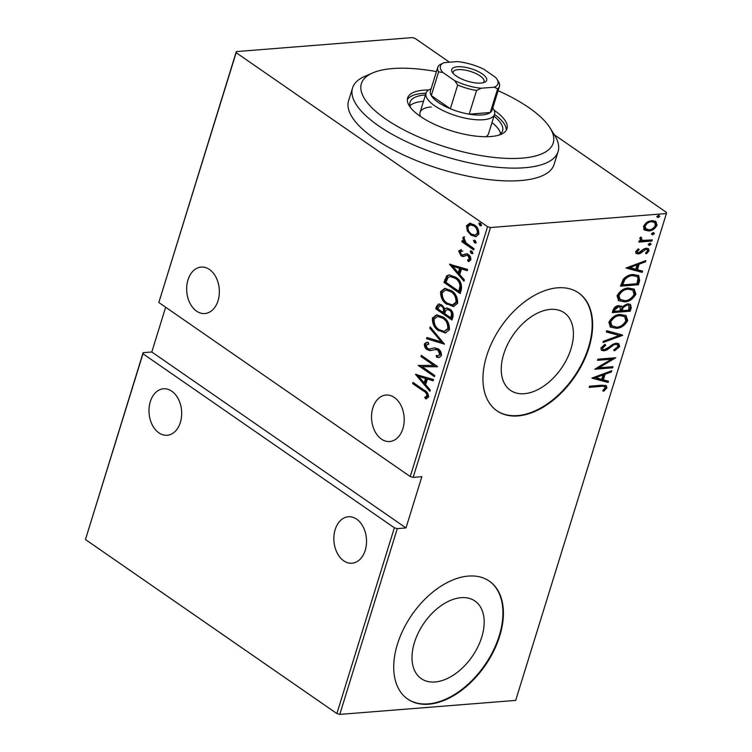<?xml version="1.0" encoding="UTF-8"?>
<svg xmlns="http://www.w3.org/2000/svg" width="752" height="752" viewBox="0 0 752 752"><rect width="100%" height="100%" fill="white"/><g stroke="black" fill="none" stroke-linecap="round" stroke-linejoin="round"><path stroke-width="1.13" d="M435.051 681.97A47.188 29.309 124.7 0 0 477.783 647.021A47.188 29.309 124.7 0 0 474.954 601.017A47.188 29.309 124.7 0 0 461.145 597.671A47.188 29.309 124.7 0 0 418.403 632.62A47.188 29.309 124.7 0 0 421.233 678.624A47.188 29.309 124.7 0 0 435.051 681.97M524.285 393.7A47.188 29.309 124.7 0 0 567.017 358.742A47.188 29.309 124.7 0 0 564.188 312.747A47.188 29.309 124.7 0 0 550.379 309.392A47.188 29.309 124.7 0 0 507.638 344.341A47.188 29.309 124.7 0 0 510.467 390.344A47.188 29.309 124.7 0 0 524.285 393.7M517.959 415.922A71.722 44.547 124.7 0 0 582.913 362.812A71.722 44.547 124.7 0 0 578.608 292.895A71.722 44.547 124.7 0 0 557.627 287.809A71.722 44.547 124.7 0 0 492.673 340.919A71.722 44.547 124.7 0 0 496.969 410.836A71.722 44.547 124.7 0 0 517.959 415.922M496.743 410.677A71.722 44.547 124.7 0 0 517.498 415.602A71.722 44.547 124.7 0 0 582.349 362.69A71.722 44.547 124.7 0 0 578.382 292.735M428.725 704.201A71.722 44.547 124.7 0 0 493.679 651.082A71.722 44.547 124.7 0 0 489.373 581.164A71.722 44.547 124.7 0 0 468.383 576.079A71.722 44.547 124.7 0 0 403.439 629.198A71.722 44.547 124.7 0 0 407.734 699.106A71.722 44.547 124.7 0 0 428.725 704.201M407.509 698.946A71.722 44.547 124.7 0 0 428.264 703.881A71.722 44.547 124.7 0 0 493.115 650.959A71.722 44.547 124.7 0 0 489.148 581.005M372.851 407.875A23.312 16.29 85.5 0 1 386.02 395.035A23.312 16.29 85.5 0 1 402.884 428.668A23.312 16.29 85.5 0 1 389.715 441.509A23.312 16.29 85.5 0 1 372.851 407.875M335.176 529.587A23.312 16.29 85.5 0 1 348.345 516.756A23.312 16.29 85.5 0 1 365.209 550.389A23.312 16.29 85.5 0 1 352.039 563.22A23.312 16.29 85.5 0 1 335.176 529.587M150.315 401.634A23.312 16.29 85.5 0 1 163.485 388.793A23.312 16.29 85.5 0 1 180.358 422.427A23.312 16.29 85.5 0 1 167.179 435.267A23.312 16.29 85.5 0 1 150.315 401.634M187.991 279.913A23.312 16.29 85.5 0 1 201.16 267.082A23.312 16.29 85.5 0 1 218.033 300.706A23.312 16.29 85.5 0 1 204.864 313.546A23.312 16.29 85.5 0 1 187.991 279.913M481.28 225.675L479.851 223.363L478.827 223.438L480.528 223.222L481.524 225.309L479.823 225.525L478.827 223.438L479.532 222.893M481.524 225.309L480.819 225.844M475.941 242.924L474.512 240.602L473.487 240.687L475.189 240.471L476.185 242.558L474.484 242.774L473.487 240.687L474.192 240.142M476.185 242.558L475.48 243.093M472.651 253.565L471.222 251.243L470.197 251.328L471.899 251.102L472.895 253.189L471.184 253.405L470.197 251.328L470.893 250.773M472.895 253.189L472.19 253.734M449.574 264.272L467.612 269.432L467.227 270.682L461.474 268.934L459.735 274.536L464.351 279.96L463.965 281.22L449.574 264.272L450.392 264.206M447.055 304.41C442.693 301.862 440.54 297.613 440.587 291.663L444.733 288.364L451.247 290.563C455.609 293.111 457.733 297.369 457.62 303.329L453.484 306.553L448.07 304.334C443.718 301.787 441.556 297.538 441.612 291.579L440.587 291.663M438.867 330.861C434.506 328.314 432.353 324.065 432.4 318.105L436.555 314.815L443.06 317.006C447.421 319.562 449.546 323.811 449.433 329.771L445.297 332.995L439.882 330.777C435.53 328.229 433.378 323.98 433.425 318.03L432.4 318.105M441.415 355.687L439.046 357.491L436.639 357.247L436.169 355.555L438.002 355.705L439.76 354.521L437.824 350.037L435.389 349.407L437.109 349.323L429.9 350.639L427.211 349.671C425.247 348.514 424.316 346.587 424.419 343.88L426.619 342.301L428.226 342.339L428.884 344.106L426.036 345.177L427.503 348.477L429.862 349.05L434.44 347.856L438.2 348.9C440.465 350.291 441.537 352.556 441.415 355.687M430.445 349.003L432.024 348.392M415.489 374.364L433.537 379.525L433.143 380.775L427.39 379.027L425.66 384.629L430.276 390.053L429.881 391.313L415.489 374.364L416.307 374.299M423.404 391.012L412.641 383.567L412.998 382.411L423.921 389.978C426.779 391.134 428.349 393.475 428.621 397.009L425.764 398.927L424.739 397.366L426.995 395.768C426.572 393.381 425.369 391.801 423.404 391.012L424.429 390.927L413.666 383.482L412.641 383.567M434.778 375.502L434.421 376.649L418.244 365.453L433.754 365.369L421.007 356.542L421.364 355.395L437.542 366.591L422.06 366.694L434.778 375.502M444.479 344.172L426.525 338.72L426.91 337.469L441.405 341.869L429.787 328.192L430.172 326.932L444.479 344.172M451.952 320.023L435.775 308.828L436.555 306.308L438.764 303.949L441.828 304.992L444.817 308.856L446.547 307.991L449.762 309.081C452.262 310.585 453.362 313.048 453.052 316.46L451.952 320.023M461.418 289.445L460.139 293.581L443.962 282.376L446.688 275.871L449.085 274.847L455.637 277.197C460.064 279.594 461.991 283.683 461.418 289.445M461.944 251.13L460.13 252.099L461.296 254.59L462.471 254.994L466.343 253.762L468.317 254.561C470.113 255.624 470.949 257.381 470.837 259.835L468.355 261.564L467.509 260.023L469.37 258.867L468.026 255.755L466.795 255.313L462.959 256.582L461.004 255.774L458.692 251.065L461.183 249.617L461.775 251.14L462.8 251.065M473.666 249.88L461.841 241.702L462.198 240.555L463.937 241.759L462.8 237.811L463.552 236.955L466.061 242.934L474.023 248.733L473.666 249.88M467.312 230.911L466.531 225.741L469.652 223.288L474.277 224.829C477.464 226.737 478.958 229.868 478.77 234.21L475.772 236.683L471.081 235.179L467.312 230.911L468.336 230.826L467.556 225.666L466.531 225.741M165.656 307.239L151.81 351.992L405.986 527.932L397.291 528.628L339.782 714.4L515.684 700.403L666.394 213.54L490.492 227.536L413.158 477.379L410.235 476.542L487.578 226.7L236.166 52.678L158.832 302.511L236.316 51.597L412.218 37.6L415.132 38.437L449.489 62.219M410.235 476.542L158.832 302.511M554.318 134.777L666.545 212.459L666.394 213.54M339.782 714.4L336.868 713.563L85.455 539.541L143.115 352.679L142.965 353.76L394.368 527.791L397.291 528.628M336.868 713.563L394.368 527.791M142.965 353.76L85.455 539.541M151.81 351.992L143.115 352.679M405.986 527.932L421.853 476.683L413.158 477.379M644.464 229.933L643.477 226.296L646.814 222.329L651.89 220.58L655.857 221.436L657.022 225.215C654.823 228.993 652.05 230.902 648.685 230.93L644.699 230.093M640.206 240.17L641.099 240.79L639.745 238.356L640.544 237.19L641.738 237.735L641.287 238.431L641.851 239.85L643.439 240.367L652.247 239.897L651.89 241.054L638.815 242.088L639.172 240.941L640.601 240.499M635.647 251.61L638.307 248.865L639.181 249.579L637.235 251.525L637.574 252.54L638.57 252.766L644.041 248.865L646.212 248.235L648.431 248.686L649.089 250.839L646.438 253.819L645.47 253.133L647.472 250.999L647.04 249.626L645.921 249.373L640.431 253.292L638.279 253.913L636.22 253.509L635.647 251.61M639.642 280.618L638.373 284.745L620.475 286.164L623.258 279.208C626.444 276.031 629.697 274.471 633.024 274.518L638.702 275.599L639.642 280.618L638.721 279.979L637.442 284.106L638.373 284.745M630.185 311.187L612.288 312.616L613.068 310.097C614.356 307.145 616.255 305.66 618.764 305.65L622.111 306.825L627.506 303.836L630.449 304.438L631.285 307.634L630.185 311.187L629.255 310.548L612.513 311.883M621.528 306.186L620.983 305.904M622.703 335.336L603.029 342.508L603.424 341.258L619.3 335.467L606.291 331.98L606.676 330.72L621.97 334.828M613.012 366.666L612.654 367.822L594.757 369.241L611.62 359.212L597.511 360.33L597.868 359.183L615.766 357.755L598.93 367.784L613.012 366.666M601.055 386.406L589.154 387.355L589.502 386.199L601.591 385.24L606.281 385.616L606.902 387.853L603.837 391.228L602.681 390.636L605.087 387.9L604.683 386.641L600.134 385.767L589.38 386.622M591.993 378.153L611.761 370.689L611.376 371.949L605.069 374.242L603.339 379.835L608.5 381.226L608.114 382.477L591.993 378.153M619.686 346.531L614.544 350.846L613.98 349.793L617.862 346.653L617.317 344.679L615.625 344.313L613.726 344.924L607.033 349.887L604.082 350.836L601.591 350.329L600.886 347.997L604.975 344.313L605.745 345.309L602.681 347.988L603.076 349.426L604.364 349.689L616.01 343.156L618.774 343.758L619.686 346.531L618.764 345.892L613.613 350.206M616.245 328.276L610.455 327.092L608.866 322.223C611.949 317.043 615.803 314.468 620.428 314.486L626.068 315.643L627.713 320.615C624.63 325.719 620.804 328.276 616.245 328.276L610.013 326.744M624.423 301.834L618.642 300.64L617.054 295.78C620.137 290.601 623.991 288.025 628.616 288.044L634.256 289.2L635.901 294.173C632.817 299.277 628.992 301.825 624.423 301.834L618.2 300.302M626.078 268.06L645.846 260.596L645.451 261.856L639.153 264.149L637.414 269.742L642.584 271.134L642.199 272.384L626.078 268.06M650.254 243.159L648.374 244.823L649.296 245.462L648.158 244.428L650.01 243.169L651.147 244.193L649.296 245.462L648.158 244.428M650.01 243.169L651.147 244.193L650.217 243.554M653.544 232.528L651.664 234.192L652.586 234.831L651.458 233.797L653.3 232.528L654.437 233.562L652.586 234.831L651.458 233.797M653.3 232.528L654.437 233.562L653.516 232.923M658.884 215.279L657.004 216.943L657.925 217.582L656.797 216.548L658.639 215.279L659.777 216.313L657.925 217.582L656.797 216.548M658.639 215.279L659.777 216.313L658.855 215.674M236.316 51.597L236.166 52.678M487.578 226.7L490.492 227.536M605.764 385.353L605.971 387.205L606.902 387.853M605.971 387.205L602.916 390.589L603.837 391.228M604.683 386.641L600.134 385.767M610.502 371.15L611.376 371.949M610.455 371.309L604.147 373.603L605.069 374.242M604.147 373.603L602.408 379.196L603.339 379.835M607.466 380.944L607.193 381.837L608.114 382.477M607.193 381.837L592.209 377.814M603.048 374.975L602.126 374.336L594.569 377.09L601.685 379.393L603.048 374.975L595.49 377.739M611.855 366.76L612.654 367.822M611.724 367.173L595.781 368.442M597.737 359.597L610.699 358.572L611.62 359.212M613.848 357.905L598.009 367.145L598.93 367.784M617.317 344.679L615.625 344.313M614.704 343.673L612.805 344.284L613.726 344.924M612.805 344.284L606.112 349.248L607.033 349.887M606.112 349.248L603.151 350.197L604.082 350.836M603.151 350.197L601.186 349.962M604.674 344.472L605.745 345.309M604.824 344.67L601.75 347.349L602.681 347.988M601.75 347.349L603.076 349.426M618.276 343.467L618.764 345.892M621.66 334.743L603.377 341.408M606.403 331.613L619.3 335.467M625.589 315.342L626.783 319.976L627.713 320.615M626.783 319.976C623.709 325.08 619.883 327.637 615.315 327.637M624.592 316.573L619.14 315.003C615.409 315.022 612.297 317.156 609.797 321.377L611.132 325.55L616.593 327.129C620.306 327.101 623.389 324.996 625.861 320.813L624.592 316.573L620.062 315.643C616.33 315.661 613.218 317.795 610.718 322.016L612.053 326.199M619.14 315.003L620.062 315.643M609.797 321.377L610.718 322.016M629.95 304.156L630.355 306.995L631.285 307.634M630.355 306.995L629.255 310.548M628.916 305.387L626.228 304.344L622.327 306.872L621.124 310.078L622.045 310.717L628.7 310.191L628.916 305.387L627.149 304.983L623.248 307.512L622.045 310.717M620.174 307.173L617.514 306.158L614.036 309.1L613.557 310.679L614.478 311.319L620.212 310.858L620.174 307.173L618.445 306.797L614.967 309.739L614.478 311.319M614.036 309.1L614.967 309.739M617.514 306.158L618.445 306.797M622.327 306.872L623.248 307.512M626.228 304.344L627.149 304.983M633.776 288.9L634.97 293.534L635.901 294.173M634.97 293.534C631.896 298.638 628.07 301.185 623.502 301.195M632.78 290.122L627.328 288.552C623.596 288.58 620.475 290.704 617.975 294.934L619.319 299.108L624.771 300.687C628.484 300.659 631.577 298.553 634.049 294.37L632.78 290.122L628.249 289.191C624.517 289.219 621.406 291.344 618.905 295.574L620.24 299.747M627.328 288.552L628.249 289.191M617.975 294.934L618.905 295.574M637.442 284.106L620.701 285.44M638.204 275.298L638.721 279.979M636.906 276.435L631.746 275.025C628.982 274.978 626.341 276.341 623.812 279.114L621.735 284.237L622.665 284.876L636.888 283.739L638.1 278.39L636.906 276.435L632.667 275.664C629.913 275.617 627.262 276.98 624.733 279.753L622.665 284.876M623.812 279.114L624.733 279.753M631.746 275.025L632.667 275.664M644.577 261.057L645.451 261.856M644.53 261.207L638.222 263.51L639.153 264.149M638.222 263.51L636.493 269.103L637.414 269.742M641.55 270.852L641.268 271.745L642.199 272.384M641.268 271.745L626.294 267.721M637.132 264.883L636.211 264.243L628.644 266.998L635.76 269.301L637.132 264.883L629.574 267.637M638.232 248.912L639.181 249.579M638.26 248.94L636.314 250.886L637.235 251.525M636.314 250.886L637.574 252.54M647.914 248.423L648.158 250.2L649.089 250.839M648.158 250.2L645.517 253.18M647.04 249.626L645.921 249.373M645 248.733L643.646 249.175L644.567 249.814M643.646 249.175L641.832 250.792L642.753 251.431M641.832 250.792L639.51 252.653L640.431 253.292M639.51 252.653L637.358 253.274L638.279 253.913M637.358 253.274L635.816 253.123M651.1 239.991L651.89 241.054M650.969 240.414L639.04 241.364M640.807 237.096L640.366 237.792L641.287 238.431M640.366 237.792L641.851 239.85M655.377 221.154L656.092 224.575L657.022 225.215M656.092 224.575C653.902 228.354 651.119 230.262 647.754 230.291L648.685 230.93M647.754 230.291L643.543 229.294M654.56 222.395L650.612 221.097C648.027 221.135 645.874 222.62 644.163 225.534L645.122 228.505L649.051 229.783C651.627 229.745 653.742 228.27 655.415 225.356L654.56 222.395L651.542 221.737C648.957 221.774 646.805 223.259 645.084 226.173L646.043 229.144M650.612 221.097L651.542 221.737M644.163 225.534L645.084 226.173M413.666 383.482L413.816 382.984M426.704 398.729L425.764 397.282L424.739 397.366M425.764 397.282L427.512 396.407L426.487 396.483M427.512 396.407L428.02 395.684L426.995 395.768M428.02 395.684C427.587 393.305 426.393 391.717 424.429 390.927M433.255 380.418L427.39 379.027M430.172 390.363L416.599 374.383M424.184 382.89L425.2 382.806L426.572 378.388L418.648 376.376L424.184 382.89L425.547 378.472L418.648 376.376M426.572 378.388L425.547 378.472M434.628 376L419.268 365.369L418.244 365.453M421.007 356.542L422.032 356.457L434.778 365.284L433.754 365.369M422.032 356.457L422.182 355.959M437.485 366.76L422.06 366.694M439.525 357.426L436.639 357.247M437.664 357.162L437.26 355.705M438.002 355.705L440.785 354.436L439.76 354.521M440.785 354.436L438.848 349.953L437.824 350.037M438.848 349.953L437.109 349.323M430.924 350.554L427.211 349.671M428.236 349.586C426.262 348.43 425.331 346.503 425.444 343.796L424.419 343.88M425.444 343.796L427.155 342.282M428.847 344.002L427.587 344.096M433.039 348.308L434.957 347.828M444.479 343.777L426.525 338.72M427.55 338.635L427.822 337.742M429.787 328.192L430.802 328.107L442.43 341.784L441.405 341.869M433.425 318.03L437.062 314.787M445.814 332.939L439.882 330.777M444.272 331.388L448.784 328.596C448.982 323.689 447.299 320.183 443.718 318.068L437.579 316.442L434.073 319.196C433.951 324.093 435.662 327.599 439.215 329.705L444.272 331.388L447.76 328.671C447.966 323.764 446.274 320.258 442.702 318.152L437.579 316.442M443.718 318.068L442.702 318.152M448.784 328.596L447.76 328.671M452.149 319.374L436.799 308.743L435.775 308.828M436.799 308.743L437.579 306.233L436.555 306.308M437.579 306.233L439.3 303.949M447.092 308L444.817 308.856M450.645 317.72L451.67 317.645L452.196 315.943C452.901 313.387 452.309 311.46 450.429 310.153L447.365 309.58L445.814 310.501L444.639 313.565L450.645 317.72L451.172 316.019C451.877 313.471 451.285 311.535 449.405 310.228L447.365 309.58M442.975 312.409L444 312.334L444.244 311.554C444.902 309.11 444.338 307.286 442.524 306.073L439.798 305.566L437.796 308.828L442.975 312.409L443.219 311.629C443.887 309.194 443.313 307.371 441.509 306.158L439.798 305.566M442.524 306.073L441.509 306.158M444.244 311.554L443.219 311.629M450.429 310.153L449.405 310.228M452.196 315.943L451.172 316.019M441.612 291.579L445.25 288.345M454.001 306.487L448.07 304.334M452.46 304.936L453.484 304.861L456.972 302.144C457.169 297.237 455.486 293.731 451.905 291.626L445.767 289.999L442.261 292.754C442.138 297.651 443.849 301.148 447.402 303.253L452.46 304.936L455.947 302.229C456.144 297.322 454.462 293.816 450.88 291.71L445.767 289.999M451.905 291.626L450.88 291.71M456.972 302.144L455.947 302.229M460.337 292.923L444.987 282.301L443.962 282.376M444.987 282.301L445.823 279.612L444.799 279.688M445.823 279.612L447.713 275.787L446.688 275.871M447.713 275.787L449.63 274.828M458.833 291.278L459.857 291.193L461.117 285.525C460.374 282.085 458.776 279.659 456.304 278.259L450.222 276.539L448.004 277.61L445.974 282.376L458.833 291.278L460.092 285.6C459.359 282.16 457.752 279.744 455.28 278.343L450.222 276.539M456.304 278.259L455.28 278.343M461.117 285.525L460.092 285.6M467.34 270.325L461.474 268.934M464.257 280.27L450.683 264.29M458.259 272.797L459.284 272.713L460.656 268.295L452.732 266.283L458.259 272.797L459.632 268.379L452.732 266.283M460.656 268.295L459.632 268.379M463.984 256.507L462.019 255.699L459.716 250.98L458.692 251.065M459.716 250.98L461.22 249.702M463.495 254.909L467.368 253.687M469.342 261.423L468.524 259.938L470.395 258.782L469.37 258.867M470.395 258.782L469.051 255.671L468.026 255.755M469.051 255.671L466.795 255.313M462.019 255.699L461.004 255.774M472.209 253.321L471.184 253.405M473.863 249.232L462.865 241.618L461.841 241.702M462.865 241.618L463.025 241.119M462.8 237.811L463.815 237.726L464.962 241.674L463.937 241.759M463.815 237.726L464.576 236.871M475.499 242.689L474.484 242.774M467.556 225.666L470.677 223.212M476.26 236.617L471.081 235.179M472.096 235.094L468.336 230.826M474.944 235.169L478.338 233.129C478.516 229.783 477.388 227.377 474.954 225.91L470.442 224.848L467.979 226.756C467.847 230.131 469.004 232.556 471.448 234.032L474.944 235.169L477.313 233.214C477.492 229.868 476.364 227.461 473.939 225.985L470.442 224.848M474.954 225.91L473.939 225.985M478.338 233.129L477.313 233.214M480.838 225.44L479.823 225.525M436.442 71.6A100.411 35.598 17.2 0 0 392.6 68.564A100.411 35.598 17.2 0 0 372.541 72.982A100.411 35.598 17.2 0 0 397.601 126.496A100.411 35.598 17.2 0 0 522.001 158.136A100.411 35.598 17.2 0 0 550.05 127.925A100.411 35.598 17.2 0 0 498.106 90.691M550.05 127.925L554.694 135.379A107.583 38.145 -162.8 0 1 558.087 151.566A107.583 38.145 -162.8 0 1 524.642 167.743A107.583 38.145 -162.8 0 1 408.261 142.513A107.583 38.145 -162.8 0 1 352.556 87.946A107.583 38.145 -162.8 0 1 364.504 76.507L372.541 72.982M431.225 106.963A35.861 12.718 17.2 0 0 420.077 112.358A35.861 12.718 17.2 0 0 420.528 116.504M423.479 101.341A48.41 17.164 17.2 0 0 423.132 101.37A48.41 17.164 17.2 0 0 409.962 105.722M410.63 107.724A48.41 17.164 -162.8 0 1 410.066 102.244A48.41 17.164 -162.8 0 1 425.115 94.959A48.41 17.164 -162.8 0 1 425.463 94.931M428.743 89.977A52.001 18.433 17.2 0 0 423.799 90.155A52.001 18.433 17.2 0 0 407.631 97.976A52.001 18.433 17.2 0 0 434.553 124.353A52.001 18.433 17.2 0 0 490.812 136.544A52.001 18.433 17.2 0 0 506.97 128.724A52.001 18.433 17.2 0 0 494.073 110.196M426.008 93.201A52.001 18.433 17.2 0 0 422.803 93.361A52.001 18.433 17.2 0 0 407.34 99.64M352.556 87.946L348.59 100.759A107.583 38.145 17.2 0 0 404.294 155.326A107.583 38.145 17.2 0 0 520.675 180.555A107.583 38.145 17.2 0 0 554.121 164.378L558.087 151.566M506.275 130.265A52.001 18.433 17.2 0 0 494.515 114.407M493.979 116.146A48.41 17.164 -162.8 0 1 502.562 130.867A48.41 17.164 -162.8 0 1 498.99 135.078M500.672 133.8A48.41 17.164 17.2 0 0 491.996 122.548M485.858 136.732A35.861 12.718 17.2 0 0 488.584 133.565L494.534 114.351A35.861 12.718 -162.8 0 1 483.386 119.737A35.861 12.718 -162.8 0 1 444.592 111.324A35.861 12.718 -162.8 0 1 426.017 93.135A35.861 12.718 -162.8 0 1 430.003 89.328L431.103 88.839M480.989 83.077A18.292 6.486 -162.8 0 1 452.309 72.258A18.292 6.486 -162.8 0 1 457.413 66.759A18.292 6.486 -162.8 0 1 480.077 72.521A18.292 6.486 -162.8 0 1 484.636 82.269A18.292 6.486 -162.8 0 1 480.989 83.077M483.226 82.729A16.14 5.725 17.2 0 0 484.025 81.611A16.14 5.725 17.2 0 0 475.668 73.423A16.14 5.725 17.2 0 0 458.212 69.635A16.14 5.725 17.2 0 0 453.193 72.07A16.14 5.725 17.2 0 0 453.212 73.442M442.834 72.446L438.623 71.872A32.27 11.44 -162.8 0 1 437.777 67.295L430.435 90.992A32.27 11.44 17.2 0 0 431.291 95.57L450.345 108.758A32.27 11.44 17.2 0 0 469.21 114.172A32.27 11.44 17.2 0 0 482.07 114.934A32.27 11.44 17.2 0 0 490.295 112.499A32.27 11.44 17.2 0 0 492.099 110.083L499.441 86.377A32.27 11.44 -162.8 0 1 497.636 88.792L494.233 87.194A30.118 10.678 17.2 0 0 497.025 79.289A30.118 10.678 17.2 0 0 495.577 77.381L483.733 69.193A30.118 10.678 17.2 0 0 457.263 61.598L444.169 62.642A30.118 10.678 17.2 0 0 443.774 62.801A30.118 10.678 17.2 0 0 442.834 72.446L454.669 80.643A30.118 10.678 17.2 0 0 481.139 88.228L494.233 87.194M492.767 107.931L493.397 108.946A35.861 12.718 -162.8 0 1 494.534 114.351M481.139 88.228L476.552 90.475L469.21 114.172L490.295 112.499L497.636 88.792M438.623 71.872L431.291 95.57A32.27 11.44 17.2 0 0 450.345 108.758L457.677 85.061L454.669 80.643M497.025 79.289L498.585 81.808A32.27 11.44 -162.8 0 1 499.441 86.377M437.777 67.295A32.27 11.44 -162.8 0 1 439.582 64.879L444.169 62.642M476.552 90.475A32.27 11.44 -162.8 0 1 457.677 85.061M609.214 346.888L610.135 347.527M621.359 309.307L622.289 309.946M622.026 283.288L622.957 283.927M460.337 289.652L459.312 289.736M465.159 254.326L464.134 254.411M426.017 93.135L420.077 112.358"/></g></svg>
